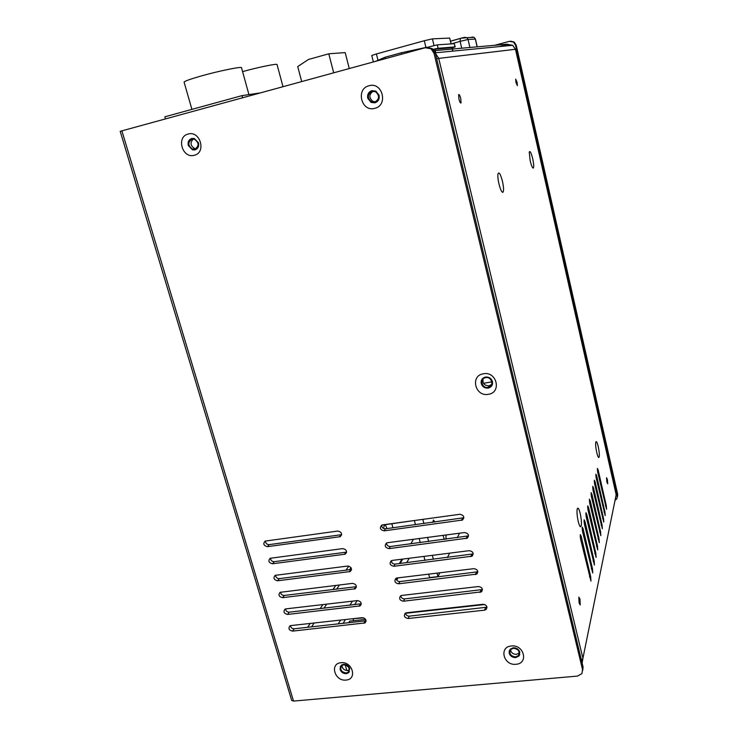 <?xml version="1.0" encoding="UTF-8"?>
<svg xmlns="http://www.w3.org/2000/svg" width="738" height="738" viewBox="0 0 738 738"><rect width="100%" height="100%" fill="white"/><g stroke="black" fill="none" stroke-linecap="round" stroke-linejoin="round"><path stroke-width="1.11" d="M458.925 99.058L458.63 94.658C459.221 94.169 459.931 95.46 460.761 98.532L461.056 102.923C460.475 103.421 459.765 102.13 458.925 99.058M515.982 82.555L515.678 79.132L517.08 82.241L517.384 85.663L515.982 82.555M606.857 481.969L606.535 477.707L607.402 479.589L607.715 483.842L606.857 481.969M579.09 602.928L578.813 597.097L579.967 599.127L580.243 604.957L579.09 602.928M598.26 446.721C597.153 442.246 596.322 440.734 595.76 442.21C595.446 444.451 595.769 447.846 596.728 452.403C597.512 455.669 598.204 457.385 598.822 457.542C599.671 456.471 599.477 452.864 598.26 446.721M580.252 513.62C578.933 508.5 577.9 506.988 577.171 509.072C576.738 511.988 577.079 516.056 578.195 521.277C579.053 524.783 579.865 526.618 580.621 526.803C581.848 525.447 581.719 521.056 580.252 513.62M502.458 181.299C500.447 173.854 498.943 171.428 497.947 174.039C497.661 176.317 497.993 179.602 498.962 183.891C500.327 189.288 501.6 192.101 502.799 192.36C503.916 191.382 503.805 187.692 502.458 181.299M532.725 158.808C531.148 152.628 529.985 150.404 529.247 152.139L530.17 160.709C531.323 165.395 532.338 167.867 533.233 168.116C534.017 167.332 533.851 164.223 532.725 158.808M372.09 91.374L375.633 91.78C379.793 95.728 379.516 99.169 374.812 102.084L371.389 101.733C367.127 97.822 367.367 94.372 372.09 91.374M192 139.131L194.297 139.168C199.122 142.6 199.325 145.939 194.906 149.196L192.683 149.177C187.803 145.792 187.572 142.452 192 139.131M491.692 384.406L489.026 385.826C484.423 385.651 482.44 383.373 483.086 378.991M485.678 377.644C491.859 376.315 494.515 386.26 488.279 387.339L488.067 387.376C481.813 388.705 479.257 378.585 485.632 377.653L485.678 377.644M519.34 652.881L516.415 654.385C513.085 654.302 511.13 652.743 510.539 649.717M513.427 648.259C518.473 649.034 520.142 651.47 518.454 655.547L515.622 656.931C510.539 656.11 508.879 653.665 510.659 649.578L513.427 648.259M349.351 669.883L347.533 670.528C344.12 670.325 342.266 668.619 341.98 665.408M343.76 664.79C348.88 665.888 350.319 668.388 348.078 672.29L346.131 673.019C340.984 671.894 339.563 669.384 341.869 665.491L343.76 664.79M598.131 469.912L606.304 505.668L606.562 509.238L597.632 471.84L597.383 468.344L598.131 469.912L597.337 470.023M596.636 475.761L604.929 511.941L605.188 515.576L596.129 477.744L595.88 474.183L596.636 475.761L595.824 475.872M595.105 481.766L603.518 518.39L603.767 522.089L594.579 483.805L594.33 480.17L595.105 481.766L594.265 481.877M593.527 487.929L602.07 525.004L602.319 528.768L592.992 490.023L592.743 486.333L593.527 487.929L592.669 488.049M591.913 494.266L600.575 531.794L600.824 535.631L591.359 496.416L591.11 492.661L591.913 494.266L591.037 494.386M590.243 500.779L599.044 538.777L599.293 542.679L589.68 502.993L589.431 499.165L590.243 500.779L589.348 500.899M588.537 507.476L597.466 545.954L597.715 549.93L587.955 509.746L587.706 505.853L588.537 507.476L587.614 507.596M586.775 514.358L595.852 553.334L596.101 557.393L586.175 516.701L585.935 512.725L586.775 514.358L585.834 514.487M584.966 521.443L594.182 560.926L594.431 565.068L584.348 523.86L584.109 519.81L584.966 521.443L583.998 521.572M581.184 536.258L590.704 576.793L590.944 581.092L580.529 538.814L580.299 534.598L581.184 536.258L580.16 536.388M583.103 528.74L592.476 568.74L592.715 572.965L582.466 531.222L582.227 527.098L583.103 528.74L582.107 528.869M375.393 101.89L372.921 101.392C368.788 97.767 368.88 94.381 373.197 91.217M195.874 148.799L194.887 148.652C190.376 145.866 189.851 142.655 193.328 139.002M350.993 567.633L349.544 569.819M339.462 584.966L336.666 589.164M326.694 604.145L324.01 608.186M314.139 623.001L311.565 626.876M307.635 627.309L310.237 623.435M320.181 608.619L322.893 604.588M332.949 589.607L335.772 585.409M345.947 570.271L348.742 566.101M509.192 653.195L510.124 649.255L513.251 647.761C516.554 647.743 518.74 649.219 519.82 652.171L518.952 656.017L515.742 657.595C512.458 657.604 510.272 656.137 509.192 653.195M519.792 654.495L518.98 655.934C514.921 658.6 511.665 657.65 509.22 653.102L509.266 650.704M340.089 669.449L341.417 665.113L343.548 664.32C346.556 664.32 348.613 665.722 349.72 668.527L348.447 672.816L346.242 673.656C343.244 673.646 341.196 672.244 340.089 669.449M349.443 671.654L348.493 672.733C344.886 674.384 342.1 673.259 340.135 669.366L340.439 666.183M367.745 98.237C367.146 94.473 368.52 91.946 371.86 90.673L375.882 91.125L379.083 95.248C379.664 99.03 378.29 101.549 374.941 102.813L371.076 102.416L367.745 98.237M374.803 102.85L371.122 102.397L367.792 98.228C367.21 94.27 368.696 91.724 372.266 90.58M188.301 145.524C187.609 141.991 188.753 139.648 191.732 138.476L194.343 138.523L198.476 142.84C199.159 146.382 198.005 148.735 195.026 149.879L192.517 149.86L188.301 145.524M194.97 149.897L192.59 149.842L188.374 145.506C187.683 141.881 188.882 139.519 191.981 138.421M481.241 383.539C480.752 380.162 482.154 378.004 485.447 377.053L485.484 377.044C488.971 376.786 491.296 378.299 492.458 381.592C492.947 384.885 491.609 387.026 488.445 388.031L488.196 388.077C484.718 388.336 482.403 386.823 481.241 383.539M491.877 385.605L488.473 387.976C484.894 388.373 482.495 386.878 481.268 383.492L481.923 379.341M516.037 664.274C528.86 663.563 524.026 644.311 511.397 645.99C498.611 646.82 503.519 665.897 516.037 664.274M346.03 680.058C357.662 679.43 352.441 661.174 341.011 662.715C329.406 663.453 334.692 681.552 346.03 680.058M374.784 108.329C388.492 105.386 382.515 81.567 369.046 85.737C355.384 88.846 361.445 112.397 374.784 108.329M194.288 155.266C206.603 152.646 200.21 130.294 188.162 134.048C175.884 136.816 182.351 158.928 194.288 155.266M488.418 394.304C501.969 392.551 496.711 370.919 483.372 373.788C469.857 375.688 475.198 397.09 488.418 394.304M291.676 700.38L120.202 131.318L425.236 47.73L431.02 48.773L434.009 53.237L582.55 669.67L581.913 673.619L577.494 676.091L293.53 701.082L121.881 130.783M494.737 45.276L509.34 41.346L513.491 42.075L515.576 45.23L617.411 495.687L616.913 498.722L615.188 500.281M291.695 700.463L293.53 701.082M617.512 496.674L617.688 494.275L516.213 45.175L514.137 42.02L510.604 41.171M341.676 534.663L269.204 544.626C266.842 544.533 265.588 543.325 265.44 541M346.629 552.116L274.259 561.683C271.953 561.6 270.708 560.428 270.505 558.159M351.537 569.45L279.287 578.629C277.036 578.546 275.791 577.411 275.532 575.206M356.417 586.664L284.278 595.455C282.082 595.381 280.837 594.284 280.532 592.144M582.688 670.538L583.085 667.023L435.291 53.118L432.311 48.662L427.182 47.49M366.076 620.759L294.158 628.785C292.073 628.721 290.837 627.687 290.44 625.667M361.26 603.767L289.231 612.18C287.091 612.106 285.855 611.036 285.505 608.961M486.979 607.19L409.341 616.147C407.21 616.119 405.928 615.095 405.485 613.094M482.431 589.542L404.636 598.915C402.459 598.878 401.168 597.835 400.771 595.769M477.846 571.775L399.904 581.572C397.662 581.526 396.371 580.446 396.02 578.306M473.233 553.887L395.134 564.1C392.837 564.053 391.537 562.937 391.241 560.732M468.575 535.871L390.337 546.517C387.976 546.461 386.675 545.299 386.435 543.03M463.888 517.735L385.504 528.805C383.077 528.74 381.777 527.541 381.592 525.207L410.356 521.074M337.801 531.046L265.136 541.102C262.829 543.768 263.604 545.622 267.46 546.664L340.236 536.683C342.533 533.906 341.722 532.024 337.801 531.046M342.755 548.602L270.154 558.288C267.949 560.954 268.743 562.78 272.543 563.786L345.283 554.164C347.46 551.397 346.611 549.542 342.755 548.602M347.681 566.046L275.136 575.354C273.032 578.011 273.853 579.819 277.599 580.788L350.282 571.526C352.34 568.777 351.472 566.95 347.681 566.046M352.57 583.371L280.089 592.319C278.078 594.957 278.927 596.747 282.608 597.679L355.246 588.776C357.192 586.027 356.297 584.228 352.57 583.371M290.892 625.575L289.905 625.898C288.088 628.508 288.964 630.252 292.543 631.119L365.061 622.909C366.795 620.206 365.854 618.462 362.257 617.669L290.892 625.575M285.938 608.868L285.006 609.164C283.097 611.793 283.964 613.555 287.589 614.45L360.172 605.898C362.007 603.177 361.094 601.405 357.432 600.575L285.938 608.868M406.555 612.761L405.245 613.25C403.538 615.999 404.498 617.752 408.132 618.509L484.543 610.178L486.167 609.477C487.67 606.654 486.628 604.92 483.03 604.284L406.555 612.761M401.823 595.428L400.596 595.87C398.769 598.647 399.71 600.428 403.409 601.221L481.517 591.839C483.15 588.979 482.126 587.208 478.455 586.535L401.823 595.428M397.053 577.983L395.909 578.371C393.972 581.166 394.885 582.983 398.649 583.813L476.831 574.072C478.602 571.184 477.606 569.376 473.851 568.666L397.053 577.983M392.256 560.41L391.205 560.751C389.138 563.564 390.024 565.409 393.861 566.277L472.108 556.175C474.017 553.26 473.049 551.424 469.22 550.668L392.256 560.41M387.422 542.716L386.463 543.011C384.267 545.834 385.125 547.707 389.037 548.629L467.339 538.159C469.396 535.216 468.464 533.343 464.543 532.541L387.422 542.716M382.552 524.893L381.703 525.152C379.369 527.984 380.199 529.884 384.175 530.853L462.523 520.013C464.746 517.052 463.851 515.142 459.848 514.285L382.552 524.893M333.705 72.785L328.779 53.791L345.181 52.601L349.277 68.523M328.779 53.791L308.484 59.474L297.718 66.577L301.694 81.549M365.614 619.376L349.72 621.128L348.696 622.798M345.218 664.883L346.851 670.547M435.226 50.571L434.885 49.169L451.96 47.739L452.274 49.049M434.885 49.169L433.261 49.464M452.422 49.04L451.96 47.739M433.105 49.317L438.114 48.284L455.014 46.909L452.182 48.016M455.235 46.918L454.248 43.69L437.293 44.852L426.638 47.5M401.721 54.169L401.38 52.767L426.582 47.306M401.38 52.767L385.015 57.25L385.365 58.643M375.845 61.254L385.015 57.25M375.826 61.199L372.801 62.084M377.994 60.267L376.408 53.948L371.758 55.479L373.382 61.909M376.408 53.948L424.304 40.728L425.937 47.444M433.99 45.47L432.403 38.865L424.304 40.728M432.403 38.865L449.663 38.072L451.056 43.911M451.204 43.893L449.663 38.072M435.208 52.822L512.735 45.295L515.484 49.289L616.175 494.718L582.909 658.296L438.713 58.394L515.392 49.289L512.735 45.295L507.569 44.4L499.441 46.586M508.556 45.701L507.504 44.142L434.23 50.654M396.73 580.206L398.059 577.854M406.693 562.651L409.193 558.26M363.852 617.9L353.447 618.647M484.728 604.523L405.513 613.287M400.171 563.472L402.717 559.081M353.188 619.081L353.64 620.695M483.528 383.299L491.877 381.841M383.492 528.436L384.35 525.299C385.31 524.801 386.149 525.908 386.86 528.62M386.435 543.454L387.238 545.262M391.444 560.631L392.053 562.873M399.359 563.574L401.915 559.183M410.826 543.832L413.474 539.275M444.285 539.46L443.077 535.373M432.902 522.347L433.4 520.022L434.968 522.07M437.053 573.131L437.966 576.59L439.857 572.789M447.431 557.541L449.617 553.149M457.256 537.762L459.525 533.205M422.8 519.367L423.916 523.574M427.579 537.412L428.667 541.498M432.33 555.336L433.381 559.303M446.047 534.976L445.946 539.247M428.677 574.146L429.599 577.596L437.966 576.59M424.996 560.354L423.944 556.397M420.263 542.605L419.175 538.528M415.485 524.718L414.369 520.53M376.315 101.41L374.36 101.844M248.927 94.593L241.538 67.813C242.664 66.106 218.734 70.94 200.339 76.226C190.026 79.197 184.611 81.162 184.085 82.112L184.113 82.222M165.45 118.846L164.851 116.798L241.999 95.626L242.59 97.73M241.999 95.626L260.09 92.942M283.005 86.669L277.054 64.593C277.894 63.256 259.167 67.029 242.581 71.604M391.86 523.814L392.939 527.79M606.304 505.668L605.4 505.788M604.929 511.941L604.007 512.071M603.518 518.39L602.568 518.51M602.07 525.004L601.083 525.124M600.575 531.794L599.57 531.923M599.044 538.777L598.001 538.906M597.466 545.954L596.396 546.083M595.852 553.334L594.745 553.472M594.182 560.926L593.048 561.065M590.704 576.793L589.496 576.931M592.476 568.74L591.295 568.878M357.127 600.612L354.627 604.662M345.458 619.533L343.059 623.416M615.538 498.565L616.165 494.285L515.484 49.289M581.507 660.455L582.909 658.296L582.153 663.148M435.272 53.053L438.713 58.394L436.656 58.8M338.179 623.951L340.605 620.068M349.886 605.206L352.413 601.166M617.688 494.275L617.411 495.687M515.576 45.23L516.213 45.175M269.204 544.626L267.46 546.664M340.947 534.865L339.452 536.913M274.259 561.683L272.543 563.786M345.864 552.328L344.397 554.432M279.287 578.629L277.599 580.788M350.753 569.662L349.314 571.839M284.278 595.455L282.608 597.679M355.605 586.885L354.194 589.118M583.085 667.023L582.55 669.67M434.009 53.237L435.291 53.118M294.158 628.785L292.543 631.119M365.218 620.99L363.852 623.342M289.231 612.18L287.589 614.45M360.43 603.998L359.037 606.285M409.341 616.147L408.132 618.509M485.475 607.789L484.543 610.178M404.636 598.915L403.409 601.221M480.936 590.151L479.986 592.466M399.904 581.572L398.649 583.813M476.361 572.384L475.392 574.634M395.134 564.1L393.861 566.277M471.757 554.496L470.77 556.683M390.337 546.517L389.037 548.629M467.126 536.48L466.112 538.592M385.504 528.805L384.175 530.853M462.449 518.334L461.416 520.382M435.752 52.767L435.309 50.922M452.357 49.391L452.763 51.116M454.248 43.69L455.014 46.909M437.293 44.852L438.114 48.284M469.912 47.481L468.04 39.455L460.106 41.374L460.374 38.441L461.268 38.118M477.228 46.835L475.42 39.077L468.04 39.455L466.822 37.684L464.636 37.334L461.315 38.099M477.126 46.845L475.309 39.059L474.137 37.334L472.016 36.992M451.278 43.893L460.106 41.374L461.72 48.21M460.558 38.321L450.558 41.19M488.279 387.339L489.239 385.789M518.454 655.547L519.238 653.001M348.078 672.29L349.342 670.039M579.994 526.314L580.621 526.803M501.914 191.779L502.799 192.36M532.679 167.766L533.233 168.116M371.389 101.733L372.921 101.392M192.683 149.177L194.887 148.652M616.313 495.936L616.193 494.405M513.491 42.075L514.137 42.02M340.236 536.683L341.666 534.718M345.283 554.164L346.611 552.245M350.282 571.526L351.528 569.644M355.246 588.776L356.408 586.931M431.02 48.773L432.311 48.662M365.061 622.909L366.066 621.165M360.172 605.898L361.251 604.108M486.167 609.477L486.997 607.328M481.517 591.839L482.44 589.579M476.831 574.072L477.8 571.821M472.108 556.175L473.095 553.989M467.339 538.159L468.344 536.037M462.523 520.013L463.556 517.956M452.505 49.372L452.911 51.097M475.42 39.068L474.137 37.334L466.822 37.684L461.195 38.191L450.567 41.245M184.085 82.112L191.908 109.372"/></g></svg>

